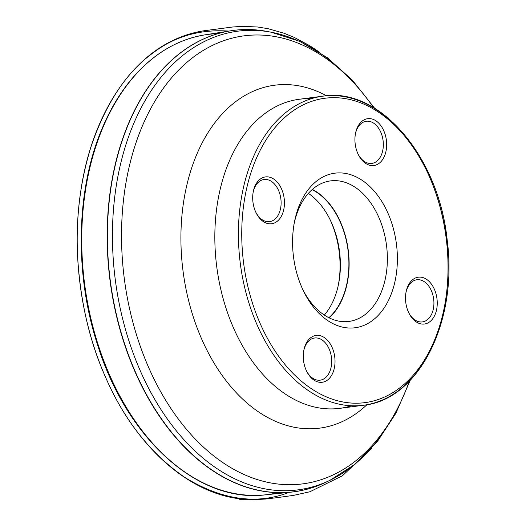 <?xml version="1.0" encoding="UTF-8"?>
<svg xmlns="http://www.w3.org/2000/svg" width="526" height="526" viewBox="0 0 526 526"><rect width="100%" height="100%" fill="white"/><g stroke="black" fill="none" stroke-linecap="round" stroke-linejoin="round"><path stroke-width="0.79" d="M356.562 150.206A23.617 15.708 -97.5 0 1 355.523 133.288A23.617 15.708 -97.5 0 1 378.214 122.624A23.617 15.708 -97.5 0 1 382.981 159.016A23.617 15.708 -97.5 0 1 358.305 154.552A23.617 15.708 -97.5 0 1 356.562 150.206M254.341 208.447A23.617 15.708 -97.5 0 1 253.295 191.523A23.617 15.708 -97.5 0 1 275.992 180.859A23.617 15.708 -97.5 0 1 280.752 217.258A23.617 15.708 -97.5 0 1 256.083 212.793A23.617 15.708 -97.5 0 1 254.341 208.447M407.15 308.716A23.617 15.708 -97.5 0 1 406.111 291.792A23.617 15.708 -97.5 0 1 428.802 281.127A23.617 15.708 -97.5 0 1 433.562 317.52A23.617 15.708 -97.5 0 1 408.893 313.055A23.617 15.708 -97.5 0 1 407.15 308.716M304.922 366.957A23.617 15.708 -97.5 0 1 303.883 350.033A23.617 15.708 -97.5 0 1 326.574 339.369A23.617 15.708 -97.5 0 1 331.341 375.761A23.617 15.708 -97.5 0 1 306.665 371.297A23.617 15.708 -97.5 0 1 304.922 366.957M298.005 277.235A77.953 51.857 -97.5 0 1 294.573 221.374A77.953 51.857 -97.5 0 1 369.476 186.178A77.953 51.857 -97.5 0 1 385.196 306.31A77.953 51.857 -97.5 0 1 303.758 291.568A77.953 51.857 -97.5 0 1 298.005 277.235M338.336 285.007A75.928 50.509 82.5 0 0 334.773 231.736A75.928 50.509 82.5 0 0 329.677 218.809M308.387 193.377A71.201 47.366 -97.5 0 1 330.17 219.802A71.201 47.366 -97.5 0 1 335.424 232.9A71.201 47.366 -97.5 0 1 338.566 283.922A71.201 47.366 -97.5 0 1 324.305 315.067M312.365 189.419A71.201 47.366 -97.5 0 1 348.232 250.047A71.201 47.366 -97.5 0 1 329.171 317.868M312.115 189.636A70.865 47.143 -97.5 0 1 348.008 250.08A70.865 47.143 -97.5 0 1 328.875 317.724M293.909 224.707A70.865 47.143 -97.5 0 1 330.532 180.891A70.865 47.143 -97.5 0 1 386.472 245.044A70.865 47.143 -97.5 0 1 348.922 321.432A70.865 47.143 -97.5 0 1 302.259 288.518M357.805 153.533A21.257 14.136 82.5 0 0 371.803 163.408A21.257 14.136 82.5 0 0 383.066 140.495A21.257 14.136 82.5 0 0 366.287 121.256A21.257 14.136 82.5 0 0 355.3 134.393M408.393 312.043A21.257 14.136 82.5 0 0 422.391 321.912A21.257 14.136 82.5 0 0 433.654 299.005A21.257 14.136 82.5 0 0 416.875 279.76A21.257 14.136 82.5 0 0 405.888 292.903M306.165 370.284A21.257 14.136 82.5 0 0 320.163 380.153A21.257 14.136 82.5 0 0 330.21 351.782A21.257 14.136 82.5 0 0 314.647 338.001A21.257 14.136 82.5 0 0 303.66 351.144M255.583 211.774A21.257 14.136 82.5 0 0 269.575 221.643A21.257 14.136 82.5 0 0 279.628 193.272A21.257 14.136 82.5 0 0 264.065 179.498A21.257 14.136 82.5 0 0 253.078 192.634M249.311 304.206A155.867 103.688 -97.5 0 1 323.003 96.153A155.867 103.688 -97.5 0 1 437.139 197.197A155.867 103.688 -97.5 0 1 363.453 405.257A155.867 103.688 -97.5 0 1 249.311 304.206M351.513 405.776A155.867 103.688 -97.5 0 1 339.849 408.34A155.867 103.688 -97.5 0 1 216.811 267.247A155.867 103.688 -97.5 0 1 299.399 99.243A155.867 103.688 -97.5 0 1 311.333 98.717M110.749 377.635A230.105 153.073 -97.5 0 1 97.724 343.675A230.105 153.073 -97.5 0 1 85.916 187.861M327.073 481.645A232.676 154.782 -97.5 0 1 291.161 492.139A232.676 154.782 -97.5 0 1 123.432 340.993A232.676 154.782 -97.5 0 1 230.796 30.791A232.676 154.782 -97.5 0 1 268.194 31.698M218.007 33.644A231.999 154.335 82.5 0 0 205.002 34.847A231.999 154.335 82.5 0 0 97.954 344.142A231.999 154.335 82.5 0 0 265.196 494.854A231.999 154.335 82.5 0 0 278.076 492.678M269.253 31.869A232.643 154.762 82.5 0 0 267.182 31.455A232.643 154.762 82.5 0 0 123.676 340.953A232.643 154.762 82.5 0 0 326.153 482.132A232.643 154.762 82.5 0 0 328.046 481.205M391.383 419.406A231.295 153.868 -97.5 0 1 329.947 480.31A231.295 153.868 -97.5 0 1 128.633 339.947A231.295 153.868 -97.5 0 1 271.311 32.244A231.295 153.868 -97.5 0 1 346.351 75.29M373.506 107.534A225.93 150.298 82.5 0 0 180.852 67.907A225.93 150.298 82.5 0 0 137.306 337.39A225.93 150.298 82.5 0 0 273.165 483.368A225.93 150.298 82.5 0 0 409.327 381.258M366.944 404.704A172.942 115.049 -97.5 0 1 183.114 271.653A172.942 115.049 -97.5 0 1 326.521 95.785M252.487 303.167A153.507 102.116 82.5 0 0 430.853 348.324A153.507 102.116 82.5 0 0 351.585 99.933A153.507 102.116 82.5 0 0 252.487 303.167M289.168 492.349C256.537 504.986 221.742 500.002 184.784 477.404C150.443 453.53 123.932 419.912 105.259 376.537C89.821 341.887 80.649 302.72 77.749 259.029C75.507 218.994 80.11 181.01 91.557 145.077C106.37 102.55 126.773 71.898 152.764 53.133C174.474 36.432 199.821 29.088 228.817 31.1M339.849 408.34L363.453 405.257C418.88 399.898 458.087 321.307 447.199 240.158C438.822 156.524 379.41 86.705 323.003 96.153L299.399 99.243M374.565 108.172L352.302 80.077L327.198 57.577L299.938 41.422L271.311 32.244L267.182 31.455C254.926 29.134 242.795 28.91 230.796 30.791L205.002 34.847C176.414 39.588 151.481 54.895 130.198 80.767C119.198 94.305 109.901 110.072 102.307 128.055C76.119 189.038 74.205 272.928 97.323 344.07C126.312 438.421 198.151 503.389 265.196 494.854L291.161 492.139C303.246 490.87 314.903 487.536 326.153 482.132L329.947 480.31L355.247 464.077L377.431 441.452L395.894 413.252L410.188 380.37M371.711 448.231L342.413 475.774L309.926 491.744L293.567 495.374L276.821 497.688L265.591 499.029L253.453 499.7L247.93 499.476C247.312 499.207 235.188 500.187 241.598 499.01C187.96 493.605 135.011 445.693 105.259 376.537C80.439 320.229 71.398 251.132 80.892 190.34C91.346 119.665 126.766 61.897 173.639 40.14C183.39 35.485 193.594 32.349 204.252 30.725L232.485 27.023L242.348 26.313L257.72 27.01L268.135 28.713L283.843 33.177L294.258 37.412L309.643 45.624L319.834 52.442"/></g></svg>
